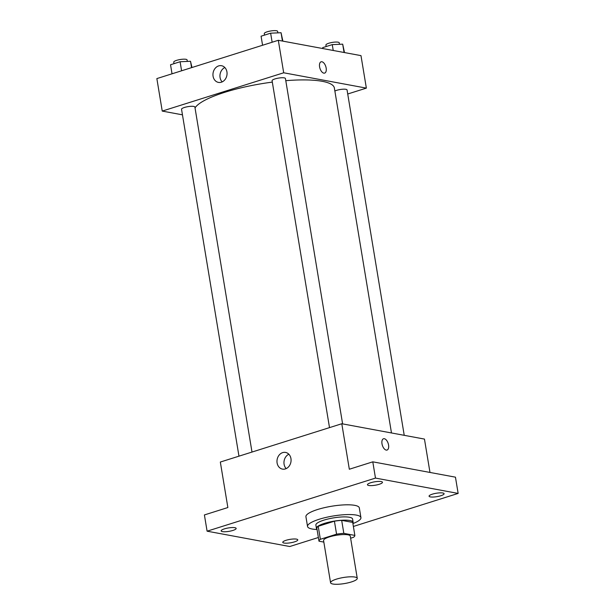 <?xml version="1.0" encoding="UTF-8"?>
<svg xmlns="http://www.w3.org/2000/svg" width="615" height="615" viewBox="0 0 615 615"><rect width="100%" height="100%" fill="white"/><g stroke="black" fill="none" stroke-linecap="round" stroke-linejoin="round"><path stroke-width="0.92" d="M354.955 577.062A13.53 3.075 -9.4 0 1 357.261 578.338A13.53 3.075 -9.4 0 1 344.415 583.574A13.53 3.075 -9.4 0 1 330.57 582.751A13.53 3.075 -9.4 0 1 339.749 578.238A13.53 3.075 -9.4 0 1 354.955 577.062M330.57 582.751L323.575 540.508A13.53 3.075 -9.4 0 1 332.753 535.996A13.53 3.075 -9.4 0 1 347.967 534.819A13.53 3.075 -9.4 0 1 350.273 536.088L357.261 578.338M318.985 541.192L316.84 528.193A18.166 4.128 -9.4 0 1 318.216 526.286L334.414 521.182L336.566 534.174L320.369 539.286A18.166 4.128 -9.4 0 0 318.985 541.192L323.836 542.092M350.619 538.217L353.479 537.31A18.166 4.128 -9.4 0 0 354.855 535.404L343.831 533.359A18.166 4.128 -9.4 0 0 336.566 534.174M354.855 535.404L352.703 522.404L341.679 520.359L343.831 533.359M334.414 521.182A18.166 4.128 -9.4 0 1 341.679 520.359M352.841 523.234A18.604 4.228 170.6 0 0 353.125 522.266A18.604 4.228 170.6 0 0 334.083 521.136A18.604 4.228 170.6 0 0 316.418 528.339A18.604 4.228 170.6 0 0 316.994 529.161M316.418 528.339L315.879 525.087A18.604 4.228 -9.4 0 1 328.495 518.883A18.604 4.228 -9.4 0 1 349.412 517.261A18.604 4.228 -9.4 0 1 352.587 519.014L353.125 522.266M318.216 526.286L320.369 539.286M317.056 529.507A27.06 6.142 -9.4 0 1 307.538 526.471A27.06 6.142 -9.4 0 1 325.889 517.446A27.06 6.142 -9.4 0 1 356.316 515.086A27.06 6.142 -9.4 0 1 360.928 517.63A27.06 6.142 -9.4 0 1 352.902 523.58M307.538 526.471L305.924 516.723A27.06 6.142 -9.4 0 1 324.274 507.698A27.06 6.142 -9.4 0 1 354.701 505.338A27.06 6.142 -9.4 0 1 359.314 507.882L360.928 517.63M224.429 528.869A7.611 1.73 -9.4 0 1 232.04 527.562A7.611 1.73 -9.4 0 1 236.16 528.416A7.611 1.73 -9.4 0 1 228.941 531.36A7.611 1.73 -9.4 0 1 221.146 530.899A7.611 1.73 -9.4 0 1 224.429 528.869M370.73 482.737A7.611 1.73 -9.4 0 1 378.348 481.422A7.611 1.73 -9.4 0 1 382.469 482.275A7.611 1.73 -9.4 0 1 375.242 485.22A7.611 1.73 -9.4 0 1 367.455 484.758A7.611 1.73 -9.4 0 1 370.73 482.737M432.353 494.168A7.611 1.73 -9.4 0 1 439.971 492.853A7.611 1.73 -9.4 0 1 444.091 493.707A7.611 1.73 -9.4 0 1 436.865 496.659A7.611 1.73 -9.4 0 1 429.078 496.19A7.611 1.73 -9.4 0 1 432.353 494.168M286.052 540.301A7.611 1.73 -9.4 0 1 293.67 538.994A7.611 1.73 -9.4 0 1 297.783 539.847A7.611 1.73 -9.4 0 1 290.564 542.791A7.611 1.73 -9.4 0 1 282.769 542.33A7.611 1.73 -9.4 0 1 286.052 540.301M353.379 526.463L458.144 493.422L375.481 478.086L207.094 531.183L289.757 546.52L318.378 537.495M429.985 472.443L424.458 439.079L341.794 423.743L349.328 469.237L372.79 461.834L455.454 477.171L458.144 493.422M372.79 461.834L375.481 478.086M341.794 423.743L220.331 462.042L227.865 507.536L204.403 514.94L207.094 531.183M290.949 458.582A8.479 6.996 100.5 0 1 282.477 469.107A8.479 6.996 100.5 0 1 277.142 459.49A8.479 6.996 100.5 0 1 285.568 452.425A8.479 6.996 100.5 0 1 290.949 458.582M383.499 438.764A5.919 3.06 -107.5 0 1 384.337 438.718A5.919 3.06 -107.5 0 1 388.411 444.253A5.919 3.06 -107.5 0 1 387.058 450.049A5.919 3.06 -107.5 0 1 382.361 445.329A5.919 3.06 -107.5 0 1 383.499 438.764A5.919 3.06 -107.5 0 1 384.337 438.718A5.919 3.06 -107.5 0 1 388.411 444.253A5.919 3.06 -107.5 0 1 387.058 450.049M286.183 468.599A8.479 6.996 100.5 0 1 288.85 454.231M285.791 80.68A71.025 16.128 -9.4 0 1 322.268 81.326A71.025 16.128 -9.4 0 1 334.368 88.007L391.478 432.96M195.032 107.917A71.025 16.128 -9.4 0 1 272.314 82.118M342.609 423.889L285.429 78.505A6.765 1.538 170.6 0 0 278.503 78.097A6.765 1.538 170.6 0 0 272.084 80.719L329.509 427.617M334.868 91.028A6.765 1.538 -9.4 0 1 345.899 89.306A6.765 1.538 -9.4 0 1 347.052 89.936L404.232 435.328M238.966 456.169L181.54 109.27A6.765 1.538 -9.4 0 1 186.13 107.01A6.765 1.538 -9.4 0 1 193.733 106.426A6.765 1.538 -9.4 0 1 194.886 107.056L252.004 452.056M347.729 93.995L366.363 88.122L283.692 72.785L162.237 111.084L182.463 114.836M162.237 111.084L156.856 78.589L278.311 40.29L360.982 55.627L366.363 88.122M278.311 40.29L283.692 72.785M226.927 71.878A8.479 6.996 100.5 0 1 218.456 82.402A8.479 6.996 100.5 0 1 213.121 72.785A8.479 6.996 100.5 0 1 221.554 65.72A8.479 6.996 100.5 0 1 226.927 71.878M321.937 61.769A5.919 3.06 -107.5 0 1 326.004 67.296A5.919 3.06 -107.5 0 1 324.659 73.1A5.919 3.06 -107.5 0 1 319.954 68.373A5.919 3.06 -107.5 0 1 321.091 61.808A5.919 3.06 -107.5 0 1 321.937 61.769M321.091 61.808A5.919 3.06 -107.5 0 1 321.929 61.769A5.919 3.06 -107.5 0 1 326.004 67.296A5.919 3.06 -107.5 0 1 324.651 73.1M222.169 81.895A8.479 6.996 100.5 0 1 224.836 67.527M282.885 41.136L281.055 32.726L270.638 33.187L261.075 36.2L262.574 45.249M281.055 32.726L282.431 41.051M270.638 33.187L272.137 42.235M264.535 35.109L264.281 33.594A6.765 1.538 -9.4 0 1 268.87 31.342A6.765 1.538 -9.4 0 1 276.473 30.75A6.765 1.538 -9.4 0 1 277.626 31.388L277.872 32.864M191.98 67.512L190.512 61.277L180.095 61.738L170.532 64.76L172.031 73.808M190.512 61.277L191.565 67.642M180.095 61.738L181.594 70.787M173.991 63.668L173.738 62.146A6.765 1.538 -9.4 0 1 178.327 59.893A6.765 1.538 -9.4 0 1 185.938 59.301A6.765 1.538 -9.4 0 1 187.091 59.939L187.329 61.423M344.508 52.567L342.678 44.157L332.261 44.618L322.698 47.632L322.852 48.547M342.678 44.157L344.062 52.483M332.261 44.618L333.23 50.476M326.158 46.548L325.904 45.026A6.765 1.538 -9.4 0 1 330.493 42.773A6.765 1.538 -9.4 0 1 338.104 42.181A6.765 1.538 -9.4 0 1 339.249 42.819L339.495 44.295"/></g></svg>
